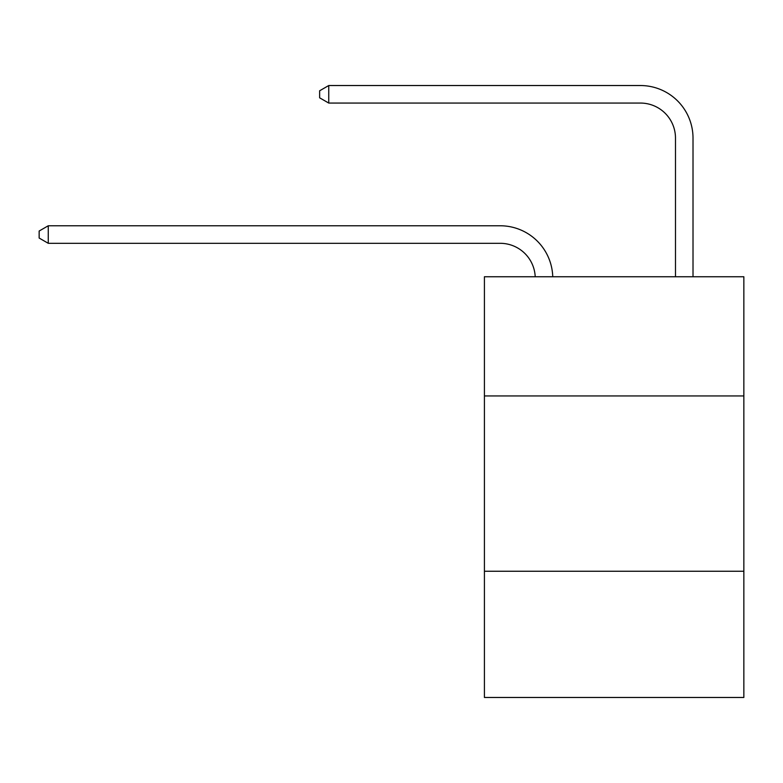 <?xml version="1.0" encoding="UTF-8"?>
<svg xmlns="http://www.w3.org/2000/svg" width="783" height="783" viewBox="0 0 783 783"><rect width="100%" height="100%" fill="white"/><g stroke="black" fill="none" stroke-linecap="round" stroke-linejoin="round"><path stroke-width="1.17" d="M484.413 395.953L743.85 395.953L743.85 276.751L484.413 276.751L484.413 697.467L743.85 697.467L743.85 571.247L484.413 571.247M743.85 571.247L743.85 395.953M535.21 276.751A35.059 35.059 0 0 0 500.18 243.307A35.059 35.059 0 0 1 535.21 276.751A35.059 35.059 0 0 0 500.18 243.307A35.059 35.059 0 0 1 535.21 276.751A35.059 35.059 0 0 0 500.18 243.307A35.059 35.059 0 0 1 535.21 276.751A35.059 35.059 0 0 0 500.18 243.307A35.059 35.059 0 0 1 535.21 276.751A35.059 35.059 0 0 0 500.18 243.307A35.059 35.059 0 0 1 535.21 276.751A35.059 35.059 0 0 0 500.18 243.307A35.059 35.059 0 0 1 535.21 276.751A35.059 35.059 0 0 0 500.18 243.307A35.059 35.059 0 0 1 535.21 276.751A35.059 35.059 0 0 0 500.18 243.307A35.059 35.059 0 0 1 535.21 276.751A35.059 35.059 0 0 0 500.18 243.307A35.059 35.059 0 0 1 535.21 276.751A35.059 35.059 0 0 0 500.18 243.307A35.059 35.059 0 0 1 535.21 276.751A35.059 35.059 0 0 0 500.18 243.307A35.059 35.059 0 0 1 535.21 276.751A35.059 35.059 0 0 0 500.18 243.307A35.059 35.059 0 0 1 535.21 276.751A35.059 35.059 0 0 0 500.18 243.307A35.059 35.059 0 0 1 535.21 276.751A35.059 35.059 0 0 0 500.18 243.307A35.059 35.059 0 0 1 535.21 276.751A35.059 35.059 0 0 0 500.18 243.307L48.262 243.307L39.15 238.042L39.15 231.034L48.262 225.768L500.18 225.768A52.588 52.588 0 0 1 552.749 276.751M675.484 276.751L675.484 138.121A35.059 35.059 0 0 0 640.425 103.062L328.743 103.062L319.63 97.806L319.63 90.789L328.743 85.533L640.425 85.533A52.588 52.588 0 0 1 693.014 138.121L693.014 276.751M48.262 225.768L500.18 225.768L48.262 225.768L500.18 225.768L48.262 225.768L500.18 225.768L48.262 225.768L500.18 225.768L48.262 225.768L500.18 225.768L48.262 225.768L500.18 225.768L48.262 225.768L500.18 225.768L48.262 225.768L500.18 225.768L48.262 225.768L500.18 225.768L48.262 225.768L500.18 225.768L48.262 225.768L500.18 225.768L48.262 225.768L500.18 225.768L48.262 225.768L500.18 225.768L48.262 225.768L500.18 225.768L48.262 225.768L48.262 243.307M675.484 138.121A35.059 35.059 0 0 0 640.425 103.062A35.059 35.059 0 0 1 675.484 138.121A35.059 35.059 0 0 0 640.425 103.062A35.059 35.059 0 0 1 675.484 138.121A35.059 35.059 0 0 0 640.425 103.062A35.059 35.059 0 0 1 675.484 138.121A35.059 35.059 0 0 0 640.425 103.062A35.059 35.059 0 0 1 675.484 138.121A35.059 35.059 0 0 0 640.425 103.062A35.059 35.059 0 0 1 675.484 138.121A35.059 35.059 0 0 0 640.425 103.062A35.059 35.059 0 0 1 675.484 138.121A35.059 35.059 0 0 0 640.425 103.062A35.059 35.059 0 0 1 675.484 138.121A35.059 35.059 0 0 0 640.425 103.062A35.059 35.059 0 0 1 675.484 138.121A35.059 35.059 0 0 0 640.425 103.062A35.059 35.059 0 0 1 675.484 138.121A35.059 35.059 0 0 0 640.425 103.062A35.059 35.059 0 0 1 675.484 138.121A35.059 35.059 0 0 0 640.425 103.062A35.059 35.059 0 0 1 675.484 138.121A35.059 35.059 0 0 0 640.425 103.062A35.059 35.059 0 0 1 675.484 138.121A35.059 35.059 0 0 0 640.425 103.062A35.059 35.059 0 0 1 675.484 138.121A35.059 35.059 0 0 0 640.425 103.062A35.059 35.059 0 0 1 675.484 138.121M328.743 85.533L640.425 85.533L328.743 85.533L640.425 85.533L328.743 85.533L640.425 85.533L328.743 85.533L640.425 85.533L328.743 85.533L640.425 85.533L328.743 85.533L640.425 85.533L328.743 85.533L640.425 85.533L328.743 85.533L640.425 85.533L328.743 85.533L640.425 85.533L328.743 85.533L640.425 85.533L328.743 85.533L640.425 85.533L328.743 85.533L640.425 85.533L328.743 85.533L640.425 85.533L328.743 85.533L640.425 85.533L328.743 85.533L328.743 103.062"/></g></svg>
